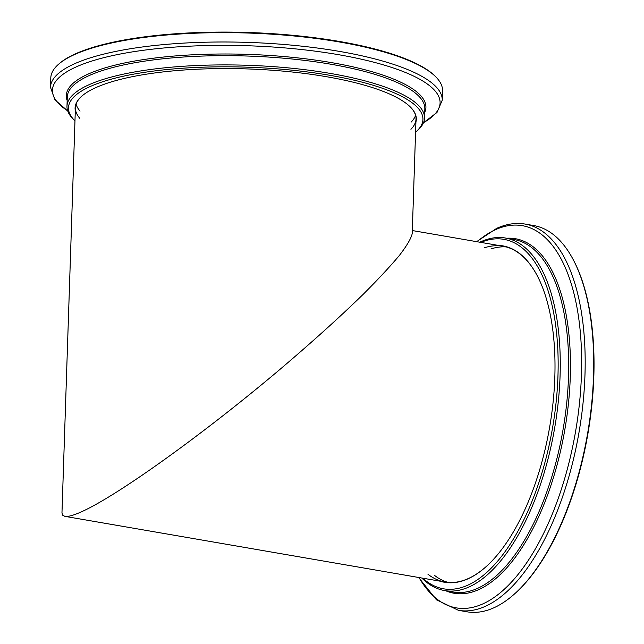 <?xml version="1.0" encoding="UTF-8"?>
<svg xmlns="http://www.w3.org/2000/svg" width="644" height="644" viewBox="0 0 644 644"><rect width="100%" height="100%" fill="white"/><g stroke="black" fill="none" stroke-linecap="round" stroke-linejoin="round"><path stroke-width="0.97" d="M82.062 95.916A170.394 44.678 -178.1 0 0 75.404 107.701L61.969 512.777L62.645 515.2L64.875 516.351C68.087 516.882 73.738 515.313 81.82 511.65C117.924 495.317 202.071 434.998 278.272 370.831C310.899 343.18 339.308 317.581 363.474 294.042C378.181 279.311 390.151 266.447 399.377 255.451C406.855 245.726 411.138 238.433 412.216 233.595L416.016 119.003A170.394 44.678 -178.1 0 0 410.156 106.799M533.715 225.553A195.985 88.502 99.8 0 1 573.265 259.741A195.985 88.502 99.8 0 1 515.699 592.866A195.985 88.502 99.8 0 1 466.981 611.8L458.448 610.327A195.985 88.502 99.8 0 0 579.02 432.269A195.985 88.502 99.8 0 0 525.182 224.08L533.715 225.553M573.265 259.741L573.659 260.49A195.204 88.148 99.8 0 1 516.327 592.295L515.699 592.866M427.978 574.279A170.394 76.942 -80.2 0 0 444.94 582.023A170.394 76.942 -80.2 0 0 468.502 578.465A170.394 76.942 -80.2 0 0 487.178 565.682M537.273 275.777A170.394 76.942 -80.2 0 0 502.964 246.209A170.394 76.942 -80.2 0 0 484.393 247.811M440.085 581.186A170.708 77.087 -80.2 0 0 468.22 578.715A170.708 77.087 -80.2 0 0 487.049 565.794A170.708 77.087 -80.2 0 0 537.193 275.632A170.708 77.087 -80.2 0 0 498.11 245.364M422.834 578.207A177.317 80.073 -80.2 0 0 468.003 585.09A177.317 80.073 -80.2 0 0 557.913 377.287A177.317 80.073 -80.2 0 0 480.867 242.386M421.82 578.03A178.879 80.774 -80.2 0 0 444.593 590.572A178.879 80.774 -80.2 0 0 469.323 586.829A178.879 80.774 -80.2 0 0 558.284 401.719A178.879 80.774 -80.2 0 0 505.5 238.038A178.879 80.774 -80.2 0 0 479.844 242.208M506.224 246.934A170.394 76.942 -80.2 0 0 490.953 248.946M434.547 575.414A170.394 76.942 -80.2 0 0 448.248 582.434M74.358 54.627A195.985 51.383 1.9 0 1 269.071 34.019A195.985 51.383 1.9 0 1 435.642 76.7A195.985 51.383 1.9 0 1 442.549 90.901L442.235 100.255A195.985 51.383 1.9 0 0 295.234 45.483A195.985 51.383 1.9 0 0 74.052 63.989A195.985 51.383 1.9 0 0 50.482 87.262L50.796 77.9A195.985 51.383 1.9 0 1 58.628 64.191A195.985 51.383 1.9 0 1 74.358 54.627M58.628 64.191L59.393 63.523A195.204 51.182 1.9 0 1 75.066 53.991A195.204 51.182 1.9 0 1 269.007 33.464A195.204 51.182 1.9 0 1 434.917 75.984L435.642 76.7M410.928 129.307A170.394 44.678 -178.1 0 0 416.016 119.003M75.404 107.701A170.394 44.678 -178.1 0 0 79.8 118.327M415.919 122.006A170.708 44.758 -178.1 0 0 410.3 106.944A170.708 44.758 -178.1 0 0 247.183 68.924A170.708 44.758 -178.1 0 0 81.909 96.053A170.708 44.758 -178.1 0 0 75.308 110.704M415.581 132.157A177.317 46.489 -178.1 0 0 415.839 131.94A177.317 46.489 -178.1 0 0 247.24 67.185A177.317 46.489 -178.1 0 0 74.728 120.621A177.317 46.489 -178.1 0 0 74.97 120.863M415.839 131.94L417.376 130.595A178.879 46.899 -178.1 0 0 424.525 118.085A178.879 46.899 -178.1 0 0 247.304 65.277A178.879 46.899 -178.1 0 0 66.976 106.22A178.879 46.899 -178.1 0 0 73.279 119.18L74.728 120.621M411.162 122.11A170.394 44.678 -178.1 0 0 415.581 115.381M76.081 104.119A170.394 44.678 -178.1 0 0 80.041 111.122M419.019 577.547A193.941 87.576 -80.2 0 0 483.04 603.806A193.941 87.576 -80.2 0 0 581.435 374.856A193.941 87.576 -80.2 0 0 495.445 229.707A193.941 87.576 -80.2 0 0 477.051 241.725M506.683 238.248A179.901 81.233 99.8 0 1 569.328 393.878A179.901 81.233 99.8 0 1 478.991 589.493A179.901 81.233 99.8 0 1 445.769 590.773M444.593 590.572L453.006 592.021A178.879 80.774 -80.2 0 0 477.743 588.286A178.879 80.774 -80.2 0 0 566.704 403.168A178.879 80.774 -80.2 0 0 513.92 239.496L505.5 238.038M423.519 122.65A193.941 50.852 -178.1 0 0 331.66 53.549A193.941 50.852 -178.1 0 0 75.751 67.113A193.941 50.852 -178.1 0 0 67.684 110.849M67.161 100.601A179.901 47.165 1.9 0 1 87.938 74.181A179.901 47.165 1.9 0 1 300.193 58.169A179.901 47.165 1.9 0 1 424.718 112.459M424.525 118.085L424.831 108.852A178.879 46.899 -178.1 0 0 247.61 56.044A178.879 46.899 -178.1 0 0 67.282 96.986L66.976 106.22M502.964 246.209L412.313 230.544M444.94 582.023L64.875 516.351M525.182 224.08C515.876 222.518 506.385 223.943 496.701 228.346L476.632 241.653M418.608 577.475L436.471 599.822L458.448 610.327M67.733 110.985L54.901 99.796L50.482 87.262M423.454 122.787L436.994 112.475L442.235 100.255"/></g></svg>
